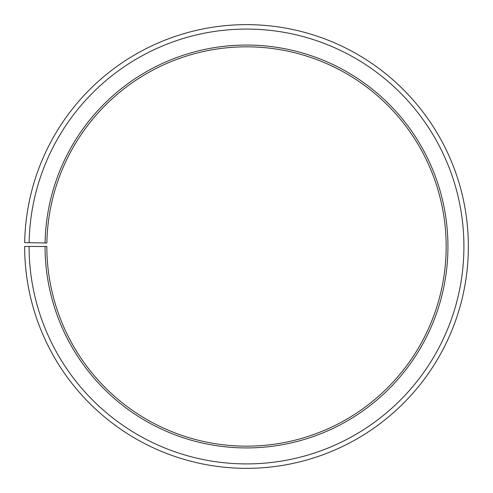 <?xml version="1.0" encoding="UTF-8"?>
<svg xmlns="http://www.w3.org/2000/svg" width="493" height="493" viewBox="0 0 493 493"><rect width="100%" height="100%" fill="white"/><g stroke="black" fill="none" stroke-linecap="round" stroke-linejoin="round"><path stroke-width="0.37" stroke-dasharray="2.46 1.85" d="M45.06 246.494A201.446 201.446 0 0 0 346.209 421.527A201.446 201.446 0 0 0 349.247 73.223A201.446 201.446 0 0 0 45.091 242.975L46.866 243.006A199.671 199.671 0 0 1 348.341 74.745A199.671 199.671 0 0 1 345.328 419.987A199.671 199.671 0 0 1 46.835 246.494L24.65 246.494A221.856 221.856 0 0 0 356.31 439.263A221.856 221.856 0 0 0 359.662 55.666A221.856 221.856 0 0 0 24.681 242.618L29.118 242.698A217.419 217.419 0 0 1 357.394 59.48A217.419 217.419 0 0 1 354.116 435.411A217.419 217.419 0 0 1 29.087 246.494M45.091 242.975L29.118 242.698"/><path stroke-width="0.74" d="M46.866 243.006A199.671 199.671 0 0 1 348.341 74.745A199.671 199.671 0 0 1 345.328 419.987A199.671 199.671 0 0 1 46.835 246.494L45.06 246.494A201.446 201.446 0 0 0 346.209 421.527A201.446 201.446 0 0 0 349.247 73.223A201.446 201.446 0 0 0 45.091 242.975L46.866 243.006M29.087 246.494A217.419 217.419 0 0 0 354.116 435.411A217.419 217.419 0 0 0 357.394 59.48A217.419 217.419 0 0 0 29.118 242.698L24.681 242.618A221.856 221.856 0 0 1 359.662 55.666A221.856 221.856 0 0 1 356.31 439.263A221.856 221.856 0 0 1 24.65 246.494L45.06 246.494M29.118 242.698L45.091 242.975"/></g></svg>
